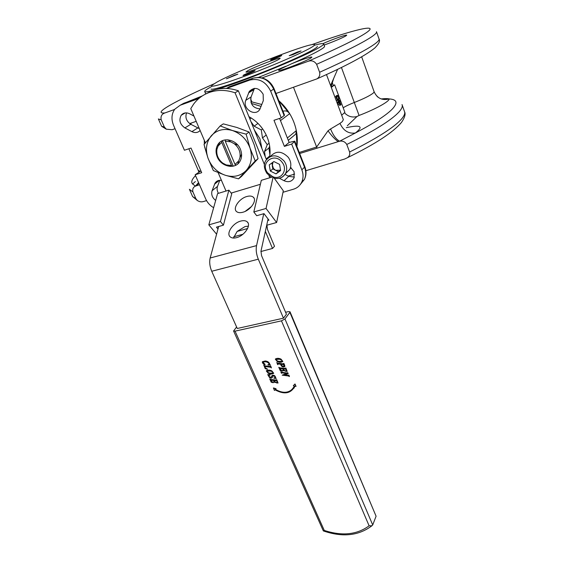 <?xml version="1.0" encoding="UTF-8"?>
<svg xmlns="http://www.w3.org/2000/svg" width="563" height="563" viewBox="0 0 563 563"><rect width="100%" height="100%" fill="white"/><g stroke="black" fill="none" stroke-linecap="round" stroke-linejoin="round"><path stroke-width="0.84" d="M186.578 102.241L202.399 95.872M279.825 69.277L291.479 63.816C302.753 59.101 314.513 55.441 311.332 57.7L310.797 58.066C306.413 61.036 283.661 70.002 279.529 70.396C278.228 70.565 278.326 70.192 279.825 69.277M323.035 43.583C333.106 39.016 349.56 33.344 346.294 35.61L345.928 35.856C343.43 37.51 331.889 42.373 324.105 45.047M317.293 46.314C317.581 46.729 316.547 47.651 314.203 49.094C306.237 54.013 280.726 65.378 255.82 74.992C230.872 84.633 211.969 90.46 211.026 89.038M337.856 99.222C338.799 98.652 338.757 97.638 337.723 96.174L337.279 96.252C336.308 96.871 336.364 97.878 337.441 99.271L337.856 99.222M336.85 96.639L337.237 99.194M338.25 100.01L337.68 100.165C336.041 98.243 335.78 96.688 336.906 95.506L337.533 95.358C339.095 97.286 339.334 98.835 338.25 100.01M336.308 95.71L335.055 97.49M336.069 100.2L337.251 100.305M221.456 180.392C218.634 180.012 216.495 180.92 215.038 183.123L212.082 190.737C211.048 194.488 212.244 197.726 215.671 200.435M279.368 178.218L284.055 180.716C288.432 182.595 291.754 181.673 294.027 177.95L294.097 171.701L290.536 167.366M263.16 94.232C258.931 87.61 254.3 86.681 249.275 91.445L245.778 100.334C242.16 108.842 255.496 117.266 259.881 109.229L263.301 100.65L263.16 94.232M260.064 108.919C253.033 108.159 250.035 104.176 251.077 96.97L254.448 88.363M204.615 146.859L207.923 157.943M269.663 156.824C270.634 150.37 269.825 143.868 267.235 137.302C263.435 128.258 257.326 121.369 248.909 116.625M381.193 98.947C384.839 98.511 387.506 98.504 389.209 98.919C382.263 100.714 377.252 98.37 374.17 91.896L361.671 56.835M174.579 109.461L164.86 112.966C161.743 114.007 160.518 116.295 161.201 119.828L164.347 126.978L166.31 129.194L172.187 129.715L175.044 128.716M314.59 45.216C320.087 43.696 323.106 43.231 323.655 43.83C323.964 44.28 322.852 45.286 320.326 46.849C308.017 55.019 242.709 81.895 217.008 89.285M212.962 90.439C207.979 91.769 205.242 92.163 204.749 91.628C204.32 90.988 206.403 89.404 211.012 86.864L211.871 86.392M285.842 66.251L258.501 77.405M323.704 43.963L324.534 46.208C324.851 46.68 323.753 47.707 321.234 49.284C315.864 52.605 305.948 57.447 291.479 63.816M199.499 184.734L195.452 186.114C193.116 187.24 192.279 189.182 192.933 191.941L195.917 198.718L197.268 200.456C199.379 201.85 201.491 202.201 203.609 201.498L206.544 200.618M198.563 182.595L195.452 186.114L192.602 183.988L195.375 181.56M278.826 100.728C285.504 106.625 290.48 113.684 293.752 121.911C296.926 130.159 297.975 138.371 296.898 146.549M296.891 146.521L296.307 130.616L295.856 134.015L288.284 140.307M294.787 141.193L304.822 166.627L304.527 167.218L294.449 141.686L294.773 141.158L289.122 142.411L279.6 118.413M229.577 86.66L226.305 88.461M274.104 88.771L284.533 115.197L281.261 117.857L270.669 91.129C265.863 81.6 258.846 77.926 249.634 80.122L226.551 88.475M199.323 128.624L190.801 124.296C186.416 121.334 185.002 117.526 186.543 112.882M198.873 98.49L180.146 105.267L174.797 109.173C171.532 113.825 171.11 119.187 173.538 125.267L184.439 150.244L191.012 148.048L201.695 172.686L195.15 174.769L205.664 198.859C207.388 202.673 210.041 205.615 213.637 207.691M218.458 193.32C217.051 190.991 216.727 188.682 217.508 186.395L219.795 180.301M294.449 141.686L291.648 144.072L301.838 169.794C303.464 174.122 303.436 178.218 301.754 182.074C300.03 185.656 297.285 188.028 293.499 189.196L283.006 192.272M341.685 115.211L344.887 112.34L334.647 84.83L331.297 87.427M340.77 105.007L337.863 102.353L339.327 101.129L339.179 99.975L339.538 100.946L340.01 100.552L340.291 101.319L339.827 101.713L340.981 104.824L339.686 105.365L337.336 103.578M336.956 102.565L338.236 101.488L337.877 100.517L339.179 99.975M331.825 84.281L331.1 86.913L334.647 84.83M282.985 111.27L283.471 111.108C285.969 110.482 288.024 111.333 289.656 113.67L278.84 100.777M288.129 176.05L294.681 174.08M305.878 170.709L344.739 159.005L347.364 157.731C349.384 156.366 350.13 154.452 349.595 151.996L346.773 144.473C345.098 141.763 342.719 140.68 339.637 141.207L299.657 153.53M347.301 125.76L357.012 116.506L359.067 115.457C375.437 109.222 389.258 101.558 389.209 98.919C396.852 99.454 398.013 102.705 392.678 108.673C386.823 114.873 374.381 122.987 355.366 133.002L339.637 141.207C336.181 139.385 333.155 135.303 330.565 128.955L339.975 123.374L342.297 121.615L343.346 119.666L326.477 74.541M275.961 93.486L316.892 78.883C319.284 77.377 320.199 75.175 319.622 72.268L316.624 64.302C314.344 60.994 311.395 60.037 307.785 61.43L262.084 77.912M189.696 123.6L196.206 121.334M261.823 104.507L251.851 101.903L250.626 98.863M333.796 78.137L332.304 82.747L333.261 85.309M299.234 152.453L316.659 147.013L328.025 130.806L330.565 128.955M188.865 148.766L198.267 170.406L200.182 171.307M200.935 170.927L195.15 174.769M294.365 177.099L288.706 176.36L284.991 174.382M251.851 101.903L250.985 102.466M261.091 106.4L251.323 103.395M204.292 140.243L204.327 144.086M193.954 116.069L189.668 113.796C186.24 112.22 183.418 112.706 181.209 115.26C178.71 120.13 179.935 124.346 184.889 127.907L191.899 131.636C195.129 133.164 197.873 132.791 200.132 130.517M339.616 101.896L338.63 102.726L340.46 104.155L339.616 101.896M340.01 100.552L339.461 100.735M338.961 100.158L337.877 100.517M339.327 101.129L338.236 101.488M337.863 102.353L336.984 102.649M338.096 102.966L337.216 103.261M281.261 117.857L273.984 120.292L284.392 146.38L291.648 144.072M196.656 185.621L198.774 183.088M199.548 171.652L199.26 170.927M346.301 127.667C360.827 124.557 363.846 126.337 355.366 133.002C348.553 133.945 343.43 130.736 339.975 123.374M328.025 130.806C331.656 135.831 335.02 139.406 338.124 141.545M289.122 142.411L284.392 146.38M221.759 141.003L221.752 142.383L231.52 165.557L232.463 166.31M221.752 142.383L218.134 145.979L216.917 149.322C216.206 154.804 218.148 159.399 222.758 163.101L226.15 164.91L231.52 165.557M218.134 145.979L219.816 142.34M230.19 166.423L226.15 164.91M235.925 165.17L235.024 164.452L225.263 141.214L225.27 139.87M235.024 164.452L238.684 160.927L239.958 157.598C240.753 152.094 238.818 147.443 234.138 143.656L230.696 141.827L225.263 141.214M227.867 139.786L230.696 141.827M234.138 143.656L237.769 145.064M238.684 160.927L237.882 163.812M241.576 154.142L239.958 157.598M216.129 152.58L216.917 149.322M222.758 163.101L219.436 160.582M222.491 140.651L233.23 166.162M269.663 146.148L268.917 147.999L269.916 154.825M250.978 121.699L254.145 126.168L261.288 129.94L262.471 137.907L267.249 144.656L264.497 151.574L265.257 156.711M251.26 118.012L249.866 118.976M257.988 123.41L254.145 126.168M262.654 128.927L261.288 129.94M266.229 135.029L262.471 137.907M269.1 143.192L267.249 144.656M268.917 147.999L264.497 151.574M269.79 155.951L266.172 158.956M216.903 155.993C220.232 166.711 235.39 170.167 240.049 161.152C241.823 157.907 242.069 154.297 240.795 150.335C237.6 139.687 222.674 136.056 217.846 144.642C215.833 148.027 215.523 151.806 216.903 155.993M246.144 134.163L249.085 132.031L236.847 127.463L223.307 123.874L220.182 125.929L232.42 130.517L246.144 134.163L250.035 148.146L255.215 160.962L258.058 158.653L254.251 144.909L249.085 132.031M255.215 160.962L238.578 178.844L225.228 175.241L213.342 170.568L207.986 158.104L204.031 144.452L220.182 125.929M238.578 178.844L241.499 176.437L258.058 158.653M232.42 130.517C240.894 133.537 246.763 139.413 250.035 148.146C252.696 156.986 251.408 164.445 246.158 170.526C240.5 176.113 233.518 177.69 225.228 175.241C217.036 172.271 211.287 166.557 207.986 158.104C205.178 149.491 206.29 142.045 211.308 135.753C216.832 129.891 223.87 128.146 232.42 130.517M272.999 162.172L272.274 165.839L272.809 168.9L278.439 171.701L280.564 170.174L275.624 170.3L273.421 168.457L271.788 163.059M270.395 156.493C275.849 150.553 281.81 150.835 288.284 157.33C291.05 161.356 291.557 165.381 289.804 169.4L285.371 173.749M276.004 173.89L270.331 171.068L269.248 164.903L273.864 161.546L279.572 164.382L280.627 170.568L276.004 173.89L278.439 171.701M272.809 168.9L270.331 171.068M291.289 167.915L290.135 168.654M292.992 54.597L289.199 55.709L297.257 52.092L301.085 50.966L292.992 54.597M281.317 55.786C279.403 56.933 270.423 60.396 270.479 59.967L270.909 59.622C272.879 58.461 281.739 55.04 281.718 55.463L281.317 55.786M234.546 75.153L237.825 74.189L226.396 78.813L234.546 75.153M243.547 75.111C245.813 73.774 255.074 70.206 255.088 70.664L254.582 71.072C252.386 72.388 242.984 76.012 243.012 75.541L243.547 75.111M311.613 47.285C303.295 52.338 275.335 64.604 250.042 74.182C224.686 83.81 208.577 88.314 212.181 85.126L217.036 82.036C236.136 71.332 303.886 44.822 313.401 44.435C315.625 44.266 315.027 45.216 311.613 47.285M247.453 70.861C253.85 67.138 280.142 57.004 280.212 58.256L278.959 59.284C273.132 62.831 245.757 73.387 245.961 72.029L247.453 70.861M233.427 238.036L237.15 231.428L245.039 226.565L248.382 226.157M236.594 237.635C244.581 235.728 251.626 225.003 247.122 221.773C245.616 220.569 243.476 220.344 240.704 221.09C232.751 223.054 225.714 233.751 230.358 236.995C231.829 238.121 233.912 238.332 236.594 237.635M242.906 212.23C250.57 210.288 257.382 200.287 253.28 197.163C251.809 195.938 249.655 195.72 246.812 196.515C239.191 198.514 232.385 208.479 236.608 211.618C238.05 212.772 240.148 212.976 242.906 212.23M205.375 142.791L190.773 108.638L193.581 104.169C197.606 98.764 202.8 94.88 209.154 92.515C217.374 89.623 226.002 89.714 235.06 92.796L238.381 90.805C229.401 87.751 220.83 87.666 212.666 90.544L205.988 93.852M268.072 219.007L260.972 251.168L261.556 255.658L286.426 314.231L283.463 318.179L258.304 259.184C256.334 254.272 255.75 249.747 256.545 245.609L263.766 213.708M283.463 318.179L237.269 328.482L211.73 271.26C209.746 266.503 209.225 262.084 210.168 258.002L218.662 226.516M226.009 191.033L218.148 172.644M238.381 90.805L266.419 159.568M269.818 177.746L268.903 175.508M264.441 164.6L235.06 92.796M231.168 193.088L260.38 184.291M267.742 220.506L268.952 220.168L263.998 213.637L256.7 215.713L253.814 211.962L266.046 208.458L273.203 176.726L283.316 190.801L276.616 222.512L266.046 208.458M216.593 234.201L208.824 224.862L217.592 193.588L228.895 190.16L220.443 221.533L208.824 224.862M260.908 251.513L272.506 248.459L274.505 246.27L267.488 229.5L266.918 225.2L276.616 222.512M265.342 231.372L272.506 248.459M251.619 206.431L245.215 211.35M217.987 229.028L216.438 227.149L223.412 225.172L220.443 221.533M223.412 225.172L231.731 193.806L228.895 190.16M273.203 176.726L261.323 180.322L253.814 211.962M261.915 148.512L259.93 138.737L254.392 130.06M269.529 371.024L266.707 371.39C267.552 372.607 268.825 373.234 270.522 373.262L273.322 372.882C272.52 371.65 271.253 371.031 269.529 371.024M273.322 372.889L270.62 373.121C268.945 373.093 267.671 372.474 266.799 371.27L266.707 371.39M271.823 371.052L273.738 373.234C272.225 374.296 270.367 374.289 268.164 373.227L266.292 370.926C267.84 369.982 269.677 370.025 271.823 371.052M273.717 373.297L271.922 370.911C269.832 369.912 268.002 369.849 266.426 370.714M278.608 359.257L275.736 359.644C276.595 360.883 277.883 361.509 279.607 361.53L282.45 361.122C281.634 359.877 280.353 359.25 278.608 359.257M282.443 361.136L279.705 361.39C278.002 361.369 276.707 360.742 275.835 359.525L275.736 359.644M280.937 359.271L282.872 361.481C281.331 362.572 279.445 362.579 277.214 361.502L275.321 359.173C276.89 358.202 278.762 358.237 280.937 359.271M282.872 361.481L281.036 359.131C278.917 358.131 277.059 358.068 275.455 358.962M273.372 381.974L274.216 381.784L273.639 380.475L271.014 380.145L270.88 380.623L273.111 382.601L271.218 382.263L269.74 378.913L270.655 379.596L276.201 380.299L276.637 379.786L278.052 383.002L276.412 382.896L277.355 382.312L276.722 380.87L274.047 380.525L274.638 381.869L275.926 382.502L273.463 382.186L274.195 381.735M274.223 380.553L274.737 381.721M270.916 380.18L273.118 382.805M269.74 378.913L270.761 379.455L276.454 380.095M276.391 379.758L276.736 379.645L278.052 383.002M273.829 377.998L275.194 377.604C274.603 375.957 273.759 375.577 272.661 376.471L272.386 377.301C271.809 378.343 270.831 378.399 269.473 377.484L267.707 374.585L270.057 375.085L268.727 375.521C269.93 377.731 270.993 377.822 271.915 375.795C273.766 374.958 274.99 375.662 275.574 377.9L276.222 378.498L273.921 378.209L275.201 377.576M272.865 376.07L272.161 377.766M267.707 374.585L270.064 374.726L270.057 375.085M268.84 375.345L268.825 375.373C269.156 376.809 270.015 377.379 271.401 377.069M272.126 375.422C274.068 374.916 275.251 375.69 275.673 377.759L276.222 378.498M281.458 320.847L235.053 331.143L324.267 530.423C342.072 536.265 357.019 534.723 369.103 525.807L281.458 320.847L284.962 318.954L289.875 312.366L290.022 311.782L288.376 311.635L285.589 312.261M294.935 386.176L293.942 388.238M293.309 385.683L294.365 386C290.557 393.108 284.216 394.276 275.342 389.505L276.06 388.737L273.47 387.942L274.413 390.44L275.033 389.821C284.308 394.846 290.93 393.628 294.892 386.162L296.032 386.331L295.005 383.952L293.309 385.683L295.005 383.952M293.464 387.942C288.974 393.199 282.978 393.678 275.469 389.378M276.757 362.656L277.601 363.339L283.414 364.071L283.759 363.501L284.815 366.64C282.725 367.407 281.317 366.612 280.606 364.247L277.939 363.923L277.601 364.599L276.855 362.516L277.7 363.191L283.611 363.902M283.506 363.466L283.858 363.353L284.716 365.338L284.787 366.696M277.826 363.951L277.855 364.627M282.45 370.384L283.309 370.18L282.732 368.856L280.064 368.533L279.931 369.018L282.176 371.024L280.261 370.686L278.776 367.287L279.705 367.977L285.328 368.666L285.772 368.139L287.193 371.404L285.525 371.298L286.49 370.707L285.856 369.237L283.147 368.906L283.738 370.271L285.04 370.904L282.542 370.595L283.288 370.137M283.316 368.927L283.836 370.123M279.959 368.568L282.19 371.228M278.776 367.287L279.804 367.836L285.582 368.455M285.525 368.111L285.87 367.998L287.193 371.404M280.838 372.009L287.264 373.213L287.749 372.692L288.214 373.769L284.364 375.148L288.362 375.641L288.868 375.268L289.178 376.52L288.587 375.978L282.183 375.176L286.82 373.459L281.831 372.84L281.387 373.255L280.937 371.861L281.746 372.368L287.63 373.023M287.503 372.664L288.214 373.769M284.695 375.028L288.664 375.451M288.615 375.24L288.967 375.12L289.424 376.556M282.183 375.176L286.602 373.431M281.669 372.882L281.634 373.29M262.457 361.671L265.25 360.989C267.728 361.221 269.241 362.326 269.79 364.296L270.303 365.113L268.009 364.972L269.473 364.134M262.998 362.206L264.955 364.669C263.357 364.162 262.478 363.248 262.302 361.91L265.25 360.989M264.948 366.569L265.377 367.801L267.355 369.307L265.194 368.638L263.801 365.113L264.737 365.837L270.472 366.506M263.695 365.253L264.638 365.978L270.282 366.668L270.719 365.957L271.415 367.92L270.472 367.196L265.082 366.541L265.074 367.125M284.962 318.954L372.713 524.962L371.946 525.743C358.73 535.786 342.529 537.503 323.345 530.916L233.589 331.002L236.601 326.976M233.589 331.002L235.053 331.143M372.713 524.962L376.084 516.208L289.875 312.366M290.044 311.832L376.084 516.208M371.946 525.743L369.103 525.807M323.345 530.916L324.267 530.423M294.906 384.1L295.941 386.478M275.969 388.885L273.372 388.09M281.021 364.296L281.007 364.324C281.479 365.957 282.549 366.569 284.209 366.182L283.604 364.606L281.021 364.296M281.085 364.303C281.641 365.83 282.703 366.422 284.28 366.07M283.738 370.271L285.04 370.545M285.434 371.087L286.497 370.707M267.875 364.754L269.473 364.141C267.643 361.805 265.447 361.221 262.879 362.382L265.124 364.331M265.145 361.136C267.622 361.362 269.135 362.466 269.691 364.444L270.303 364.754M270.367 366.07L270.719 365.957M270.613 366.098L271.415 367.92M264.976 367.266L265.272 367.942L267.362 368.955M274.638 381.869L275.933 382.143M276.313 382.678L277.362 382.319M219.38 180.343L214.531 184.171M253.836 89.623L248.543 92.902M341.424 67.454L354.31 102.494C363.944 98.687 370.313 95.506 373.403 92.937L374.17 91.896M164.347 126.978L161.623 126.295L161.426 125.838M376.57 31.922L379.019 38.903C379.532 39.804 378.188 41.444 374.972 43.83C366.485 50.016 348.033 59.495 319.622 72.268M161.201 119.828L158.372 118.969M376.485 31.683C376.971 32.485 375.584 34.033 372.333 36.328C363.726 42.288 345.161 51.613 316.624 64.302M164.86 112.966C157.661 113.508 160.793 110.144 174.241 102.867C184.143 97.554 197.331 91.234 213.806 83.929M311.811 44.667C352.825 29.874 381.278 22.71 365.859 33.02C356.829 38.995 337.469 48.467 307.785 61.43M192.602 183.988C190.864 182.159 191.835 179.372 195.523 175.628M192.933 191.941L189.372 189.281M402.038 104.556C402.848 106.308 401.834 108.772 398.998 111.946C391.468 120.144 374.057 130.989 346.773 144.473M195.917 198.718L192.616 196.564L192.215 195.664M402.207 105.049L404.438 111.411C405.283 113.247 404.304 115.795 401.503 119.053C394.072 127.456 376.767 138.435 349.595 151.996M287.362 137.97L296.307 130.616M253.223 78.102L249.634 80.122M284.174 115.668L273.702 89.144C268.945 79.686 261.985 76.054 252.836 78.236L229.211 86.793M182.975 114.24L183.059 113.642M300.332 184.474L304.428 179.421C306.11 175.586 306.145 171.518 304.527 167.218L301.838 169.794M332.156 83.211L330.615 85.611M289.656 113.67L280.473 120.616M293.541 87.349L317.06 148.111M355.119 153.854L347.35 157.746M343.191 107.772C345.773 106.14 349.482 104.38 354.31 102.494L359.067 115.457M190.716 123.248L191.272 124.55M200.484 97.202L183.791 103.247L180.146 105.267M184.192 103.106L180.54 105.049M257.671 77.412C265.25 77.638 270.726 81.41 274.097 88.75L270.669 91.129M283.041 111.425L283.471 111.108M190.801 124.296L184.889 127.907M197.719 127.977L191.899 131.636M251.077 96.97L245.778 100.334M288.706 176.36L284.055 180.716M217.508 186.395L212.082 190.737M357.012 116.506C352.241 117.787 348.047 116.534 344.422 112.755M273.372 176.958C281.606 179.907 288.031 169.611 282.232 162.454C274.624 151.644 259.48 162.834 267.721 172.954L272.914 176.81M271.493 177.239L266.975 173.453C263.977 168.604 263.547 164.368 265.673 160.744C271.042 154.142 277.186 154.234 284.104 161.011C286.905 165.079 287.426 169.146 285.673 173.207C284.336 175.811 282.26 177.479 279.424 178.204M211.73 271.26L258.304 259.184M210.168 258.002L256.545 245.609M237.15 231.428L247.607 228.522M233.729 236.791L242.934 234.25M337.723 96.174L337.117 96.379M337.68 100.165L336.59 100.531M218.24 180.596L215.038 183.123M254.237 88.384L249.275 91.445M158.541 119.3L161.623 126.295L166.31 129.194M379.096 39.114C380.328 40.93 378.878 43.914 374.74 48.052C365.317 55.681 346.034 65.962 316.892 78.883M204.749 91.628L205.734 93.965M189.689 189.921L192.616 196.564L197.268 200.456M404.586 111.798C405.789 114.057 404.762 117.59 401.503 122.389C393.291 132.305 375.247 144.086 347.364 157.731M330.587 85.527L337.645 69.291M304.843 166.669C306.511 171.061 306.371 175.311 304.428 179.421L301.754 182.074M185.269 112.917L181.209 115.26M198.823 172.088L198.267 170.406M374.184 91.685C373.755 91.727 376.872 96.569 377.949 97.146M219.134 143.741L217.846 144.642M289.804 169.4L285.673 173.207C283.133 177.472 279.339 179.154 274.308 178.26M248.03 222.927L247.122 221.773M254.061 198.19L253.28 197.163"/></g></svg>
